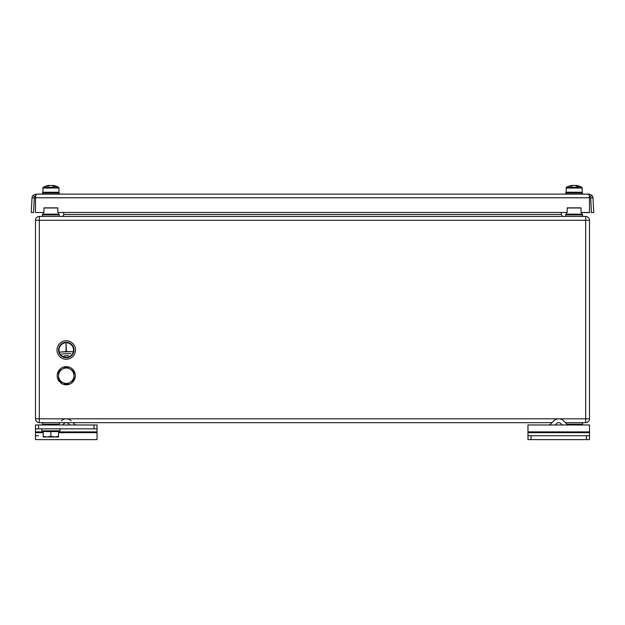 <?xml version="1.0" encoding="UTF-8"?>
<svg xmlns="http://www.w3.org/2000/svg" width="625" height="625" viewBox="0 0 625 625"><rect width="100%" height="100%" fill="white"/><g stroke="black" fill="none" stroke-linecap="round" stroke-linejoin="round"><path stroke-width="0.94" d="M561.617 212.594L561.109 214.508L562.594 216.445M63.383 212.594L63.891 214.508L62.406 216.445M552.023 422.672L39.328 422.672A3.844 3.844 0 0 1 35.477 418.82L35.477 220.289A3.844 3.844 0 0 1 39.328 216.445L585.672 216.445A3.844 3.844 0 0 1 589.523 220.289L589.523 418.82A3.844 3.844 0 0 1 585.672 422.672L565.453 422.672M59.953 381.375A8.461 8.461 0 0 0 61.023 382.383M93.961 424.977L97.039 424.977L97.039 428.828L93.961 428.828L93.961 424.977L50.867 424.977M42.406 422.672L42.406 424.211A0.766 0.766 0 0 0 43.172 424.977L58.562 424.977A0.766 0.766 0 0 0 59.336 424.211A0.766 0.766 0 0 1 58.562 424.977M59.336 422.672L59.336 424.211L42.406 424.211A0.766 0.766 0 0 0 43.172 424.977M42.406 216.445L42.406 214.906L59.336 214.906A0.766 0.766 0 0 0 58.562 214.133L43.172 214.133L58.562 214.133A0.766 0.766 0 0 1 59.336 214.906L59.336 216.445M42.406 214.906A0.766 0.766 0 0 1 43.172 214.133A0.766 0.766 0 0 0 42.406 214.906M582.594 422.672L582.594 424.211A0.766 0.766 0 0 1 581.828 424.977A0.766 0.766 0 0 0 582.594 424.211L567.008 424.211M565.664 216.445L565.664 214.906L582.594 214.906A0.766 0.766 0 0 0 581.828 214.133L566.438 214.133L581.828 214.133A0.766 0.766 0 0 1 582.594 214.906L582.594 216.445M565.664 214.906A0.766 0.766 0 0 1 566.438 214.133A0.766 0.766 0 0 0 565.664 214.906M589.141 195.203L589.141 194.125L588.453 194.125L589.523 195.344L589.523 212.594L581.055 212.594L581.055 207.859L567.203 207.859L567.203 212.469L57.797 212.469L57.797 207.859L43.945 207.859L43.945 212.469L35.477 212.469L35.477 195.344L36.547 194.125L35.859 194.125L35.859 195.203M567.203 207.977L581.055 207.977M567.203 212.469L57.797 212.469M43.945 207.977L57.797 207.977M43.945 212.469L35.477 212.469M589.523 212.469L581.055 212.469M34.328 197.898L33.555 212.594L31.25 212.469L32.023 197.773L34.328 197.898A1.539 1.539 0 0 1 34.742 196.922L33.062 195.344A3.844 3.844 0 0 0 32.023 197.773M590.672 197.898L592.977 197.773L593.75 212.469L591.445 212.594L590.672 197.898A1.539 1.539 0 0 0 590.258 196.922L591.938 195.344L589.141 194.125M36.547 194.625L36.547 194.125L588.453 194.125L588.453 194.625M590.258 196.922L589.141 196.438M592.977 197.773A3.844 3.844 0 0 0 591.938 195.344M35.859 194.125L33.062 195.344M35.859 196.438L34.742 196.922M43.172 187.359L42.789 192.219L43.562 192.992L42.789 192.219L58.953 192.219L58.953 188.023L42.789 188.023L43.172 187.359L55.242 187.359A15.328 10.836 -90 0 0 50.703 185.398A15.344 10.852 -90 0 0 48.172 186.164A15.273 9.703 -124.6 0 0 46.539 186.164A15.344 10.852 -90 0 1 49.07 185.398A15.328 10.836 -90 0 0 48.914 185.422A15.391 15.391 0 0 0 43.172 187.359L46.5 187.359M57.477 188.023L57.203 187.359L58.562 187.359L57.203 187.359A15.328 10.836 -90 0 0 52.828 185.422A15.328 10.836 -90 0 0 52.664 185.398L52.664 185.867M49.07 185.789L49.07 185.398A15.328 10.836 -90 0 0 48.914 185.422M55.516 188.023L55.242 187.359M57.203 187.359A15.328 10.836 -90 0 0 52.828 185.422A15.391 15.391 0 0 1 58.562 187.359L58.953 188.023L58.562 187.359M51.031 185.398A15.344 10.852 -90 0 1 52.664 185.789M59.336 194.125L59.336 192.992L42.406 192.992L42.406 194.125M566.438 187.359L566.047 192.219L566.82 192.992L566.047 192.219L582.211 192.219L582.211 188.023L566.047 188.023L566.438 187.359L578.5 187.359A15.328 10.836 -90 0 0 573.969 185.398A15.344 10.852 -90 0 0 571.43 186.164A15.273 9.703 -124.6 0 0 569.797 186.164A15.344 10.852 -90 0 1 572.336 185.398A15.328 10.836 -90 0 0 572.172 185.422A15.391 15.391 0 0 0 566.438 187.359L569.758 187.359M580.742 188.023L580.461 187.359L581.828 187.359L580.461 187.359A15.328 10.836 -90 0 0 576.086 185.422A15.328 10.836 -90 0 0 575.93 185.398L575.93 185.867M572.336 185.789L572.336 185.398A15.328 10.836 -90 0 0 572.172 185.422M578.781 188.023L578.5 187.359M574.297 185.398A15.344 10.852 -90 0 1 575.93 185.789M582.594 194.125L582.594 192.992L565.664 192.992L565.664 194.125M59.008 350.016A7.25 7.25 0 0 0 66.258 357.266A7.25 7.25 0 0 0 73.508 350.016A7.25 7.25 0 0 0 66.258 342.773A7.25 7.25 0 0 0 59.008 350.016M73.953 350.016A7.695 7.695 0 0 0 66.258 342.328A7.695 7.695 0 0 0 58.562 350.016A7.695 7.695 0 0 0 66.258 357.711A7.695 7.695 0 0 0 73.953 350.016M75.492 350.016A9.234 9.234 0 0 0 66.258 340.789A9.234 9.234 0 0 0 57.023 350.016A9.234 9.234 0 0 0 66.258 359.25A9.234 9.234 0 0 0 75.492 350.016M70.75 353.586L61.766 353.977L70.75 353.586M68.492 355.562L64.031 355.945L68.492 355.562M72.414 351.648L60.102 352.039L66.07 351.648L66.07 343.805L66.453 351.648L72.414 351.648M58.562 375.734A7.695 7.695 0 0 1 70.109 369.07L66.258 366.844L58.562 371.289L58.562 380.172L62.414 382.398A7.695 7.695 0 0 1 58.562 375.734M70.109 382.398A7.695 7.695 0 0 1 62.414 382.398L66.258 384.617L70.109 382.398L73.953 380.172L73.953 375.734A7.695 7.695 0 0 1 70.109 382.398M73.953 375.734A7.695 7.695 0 0 0 70.109 369.07L73.953 371.289L73.953 375.734M62.008 382.156L61.016 383.148A9.078 9.078 0 0 0 72.68 382.148A9.078 9.078 0 0 0 72.68 369.312A9.078 9.078 0 0 0 59.836 369.312A9.078 9.078 0 0 0 59.516 381.812L60.211 381.125M61.016 383.148L60.586 382.82L61.523 381.883M38.555 435.75L35.477 435.75M38.555 439.602L35.477 439.602L35.477 424.977L38.555 424.977L38.555 428.828L35.477 428.828M97.039 428.828L97.039 439.602L93.961 439.602M97.039 439.602L35.477 439.602M45.102 424.977L38.555 424.977M93.961 428.828L38.555 428.828M72.977 422.672L74.383 424.078A3.078 3.078 0 0 0 76.562 424.977M62.68 424.977L64.086 423.57A3.078 3.078 0 0 1 68.438 423.57L69.844 424.977M61.359 420.852A6.922 6.922 0 0 1 71.156 420.852M589.523 435.75L589.523 439.602L586.445 439.602L586.445 435.75L589.523 435.75L589.523 424.977L527.961 424.977L527.961 431.906L589.523 431.906M531.039 435.75L531.039 439.602L527.961 439.602L527.961 435.75L586.445 435.75M531.039 439.602L586.445 439.602M527.961 431.906L527.961 439.602M569.039 424.977A3.078 3.078 0 0 1 566.867 424.078L563.641 420.852A6.922 6.922 0 0 0 553.844 420.852L550.617 424.078A3.078 3.078 0 0 1 548.438 424.977M562.32 424.977L560.914 423.57A3.078 3.078 0 0 0 556.562 423.57L555.156 424.977M59.953 428.828L59.953 430.828L41.789 430.828L41.789 428.828M43.172 430.828L43.172 431.594L58.562 431.594L58.562 436.297L54.719 436.984L50.867 436.297L47.023 436.984L58.562 436.984L58.562 436.297M58.562 430.828L58.562 431.594M43.172 436.984L47.023 436.984L43.172 436.297L43.172 436.984M43.172 431.594L43.172 436.297M50.867 431.594L50.867 436.297M63.891 214.508L561.109 214.508M39.328 418.82L585.672 418.82L585.672 220.289L39.328 220.289L39.328 422.672A3.844 3.844 0 0 1 35.477 418.82L39.328 418.82M585.672 220.289L585.672 216.445A3.844 3.844 0 0 1 589.523 220.289L585.672 220.289M39.328 216.445L39.328 220.289L35.477 220.289A3.844 3.844 0 0 1 39.328 216.445M589.523 418.82A3.844 3.844 0 0 1 585.672 422.672L585.672 418.82L589.523 418.82M35.477 197.773L589.523 197.773M97.039 432.672L58.562 432.672M43.172 432.672L35.477 432.672M97.039 431.906L58.562 431.906M43.172 431.906L35.477 431.906M527.961 432.672L589.523 432.672M58.953 192.219L58.18 192.992L58.953 192.219M58.562 212.594L58.562 214.133M43.172 212.594L43.172 214.133M581.828 212.594L581.828 214.133M566.438 212.594L566.438 214.133M582.211 192.219L581.438 192.992L582.211 192.219M581.828 187.359L582.211 188.023L581.828 187.359A15.391 15.391 0 0 0 576.086 185.422"/></g></svg>
